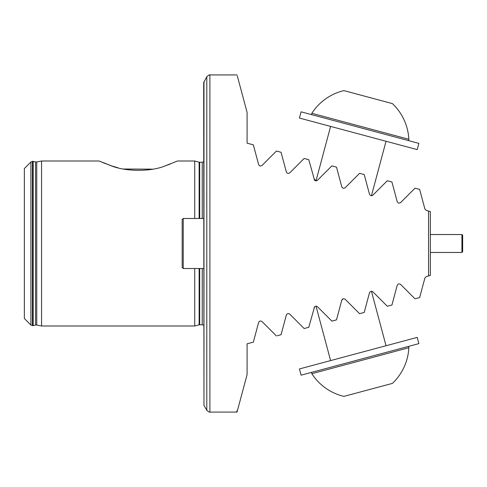 <?xml version="1.0" encoding="UTF-8"?>
<svg xmlns="http://www.w3.org/2000/svg" width="487" height="487" viewBox="0 0 487 487"><rect width="100%" height="100%" fill="white"/><g stroke="black" fill="none" stroke-linecap="round" stroke-linejoin="round"><path stroke-width="0.73" d="M194.721 218.48L194.721 161.002L177.481 161.002L165.008 165.951C150.416 172.021 124.751 171.619 110.659 165.562C95.391 159.584 95.781 159.718 111.821 165.951L118.116 167.814M102.556 162.433L105.314 163.577M314.565 180.239L308.782 159.712L304.15 158.47L289.802 172.818C288.243 173.81 287.087 173.5 286.319 171.887L281.066 152.285L276.433 151.043L262.085 165.391C260.521 166.377 259.358 166.067 258.603 164.46L253.35 144.858L247.086 143.178L247.086 112.406L237.291 75.838M30.894 325.006L24.35 318.461L24.35 168.539L30.894 161.994L30.894 325.006L32.416 325.639L32.416 161.361L30.894 161.994M203.974 405.403L203.688 82.674L206.792 76.715L206.792 410.285L203.974 405.403L203.974 81.597M123.461 169.013L152.62 169.153M165.397 165.817L170.249 164.07M41.565 161.002L36.738 161.958L36.738 325.042L41.565 325.998L41.565 161.002L99.336 161.002M372.013 291.36L372.951 291.902C371.417 290.897 370.254 291.208 369.469 292.833L364.215 312.435L359.583 313.677L345.234 299.328C343.694 298.33 342.531 298.641 341.752 300.26L336.499 319.862L331.866 321.103L317.518 306.755C315.972 305.757 314.809 306.073 314.036 307.687L314.565 306.767M400.661 202.525C399.139 203.529 397.976 203.219 397.185 201.594C397.976 203.219 399.133 203.529 400.661 202.525L415.015 188.177L419.648 189.419L424.901 209.02L426.368 210.487L428.578 211.084L428.578 275.916L426.368 276.513L424.901 277.98L419.648 297.581L415.581 298.671M397.185 201.594L391.932 181.992L387.299 180.75L372.951 195.098C371.417 196.103 370.254 195.792 369.469 194.167L364.215 174.565L359.583 173.323L345.234 187.672C343.694 188.67 342.531 188.359 341.752 186.74L336.499 167.138L331.866 165.897L317.518 180.245C315.972 181.243 314.809 180.927 314.036 179.313L316.587 180.787M258.603 164.46L259.139 165.391M276.433 151.043L277.359 151.293M288.864 173.36L289.802 172.818M372.013 195.64L372.951 195.098M391.006 181.742L391.932 181.992M415.015 188.177L415.581 188.329M397.185 285.406C397.976 283.781 399.133 283.471 400.661 284.475C399.139 283.471 397.976 283.781 397.185 285.406L391.932 305.008L387.299 306.25L372.951 291.902M288.864 313.64L289.802 314.182C288.243 313.19 287.087 313.5 286.319 315.113L281.066 334.715L277.359 335.707M276.433 335.957L262.085 321.609C260.521 320.623 259.358 320.933 258.603 322.54L259.139 321.609M258.603 322.54L253.35 342.142L247.086 343.822L247.086 374.594L237.315 411.077L236.56 411.119L237.291 411.162L237.041 412.075L209.897 412.075L209.897 74.925C209.824 74.444 208.783 75.047 206.792 76.715M314.565 306.761L308.782 327.288L304.15 328.53L289.802 314.182M415.015 298.823L400.661 284.475M428.578 211.084L430.368 211.559L430.368 275.441L428.578 275.916M341.752 300.26L343.207 298.793M202.251 268.52L202.251 324.738L199.134 324.811L194.721 325.998L194.721 268.52M342.282 187.665L341.752 186.74M182.168 267.442L182.168 219.558L183.24 218.48L183.24 268.52L182.168 267.442M203.688 218.48L183.24 218.48M203.688 268.52L183.24 268.52M392.412 103.609L343.907 90.612A52.766 52.766 0 0 0 311.838 113.288L408.849 139.282A52.766 52.766 0 0 0 392.412 103.609L392.23 103.561M418.887 143.385L301.094 111.821L299.426 118.055L417.219 149.619L418.887 143.385M349.045 363.74L311.838 373.712A52.766 52.766 0 0 0 343.907 396.388L392.412 383.391A52.766 52.766 0 0 0 408.849 347.718L349.045 363.74M301.094 375.179L418.887 343.615L417.219 337.381L299.426 368.945L301.094 375.179M461.932 252.461L462.65 251.749L462.65 235.251L461.932 234.533L430.368 234.533M430.368 252.467L461.932 252.467L461.932 234.539M36.738 325.042L35.563 325.06L35.563 161.94L36.738 161.958M202.251 218.48L202.251 162.262L199.134 162.189L194.721 161.002M199.688 218.48L199.688 162.262M199.688 324.738L199.688 268.52M199.134 324.811L199.134 268.52M199.134 218.48L199.134 162.189M35.563 325.06L33.189 325.584L33.189 161.416L32.416 161.361M33.189 325.584L32.72 325.639L32.72 161.361M202.251 324.738L203.688 325.286M35.563 161.94L33.189 161.416M237.041 74.925L209.897 74.925M32.72 325.639L32.416 325.639M194.721 325.998L41.565 325.998M202.251 162.262L203.688 161.714M209.897 412.075C209.824 412.556 208.783 411.953 206.792 410.285M371.447 195.707L386.039 141.26M408.496 140.597L408.849 139.282M311.491 114.603L311.838 113.288M316.014 180.854L330.606 126.413M316.014 306.146L330.606 360.587M311.491 372.397L311.838 373.712M408.496 346.403L408.849 347.718M371.447 291.293L386.039 345.74"/></g></svg>
